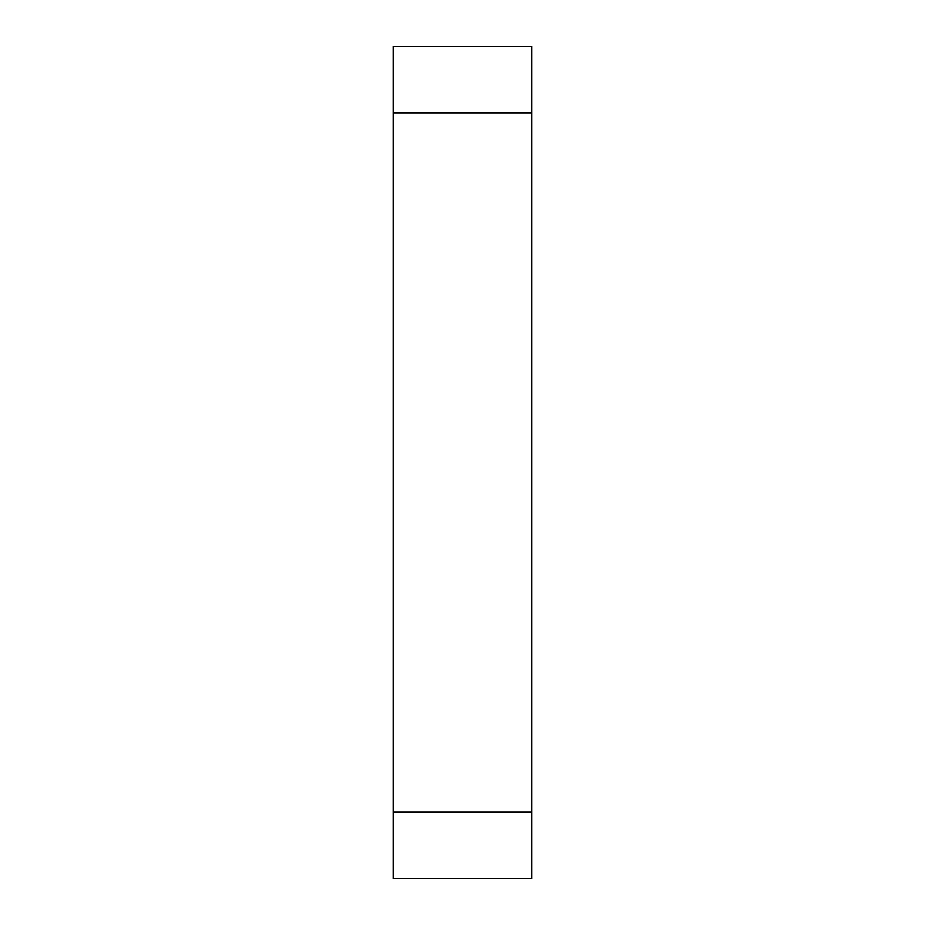 <?xml version="1.0" encoding="UTF-8"?>
<svg xmlns="http://www.w3.org/2000/svg" width="925" height="925" viewBox="0 0 925 925"><rect width="100%" height="100%" fill="white"/><g stroke="black" fill="none" stroke-linecap="round" stroke-linejoin="round"><path stroke-width="1.39" d="M393.125 112.85L393.125 878.75L531.875 878.75L531.875 46.25L393.125 46.25L393.125 112.85L531.875 112.85M393.125 812.15L531.875 812.15"/></g></svg>
